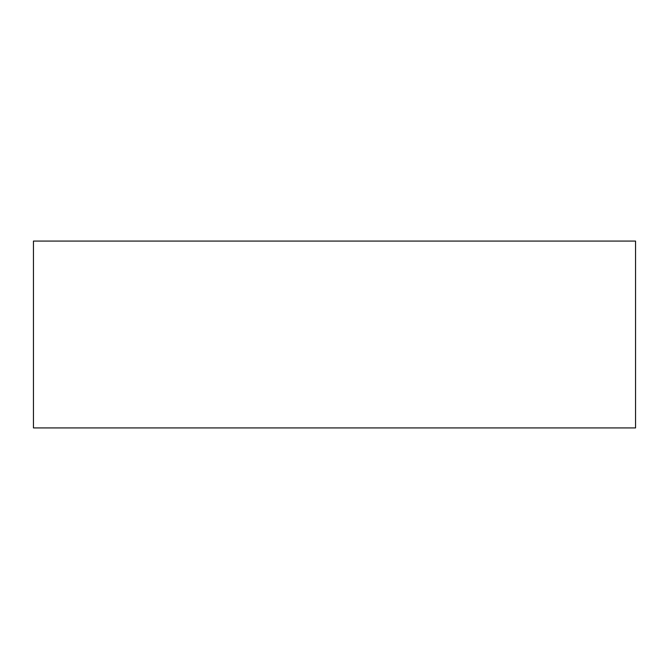 <?xml version="1.0" encoding="UTF-8"?>
<svg xmlns="http://www.w3.org/2000/svg" width="669" height="669" viewBox="0 0 669 669"><rect width="100%" height="100%" fill="white"/><g stroke="black" fill="none" stroke-linecap="round" stroke-linejoin="round"><path stroke-width="1" d="M635.55 427.926L635.55 241.074L33.45 241.074L33.45 427.926L635.55 427.926"/></g></svg>
